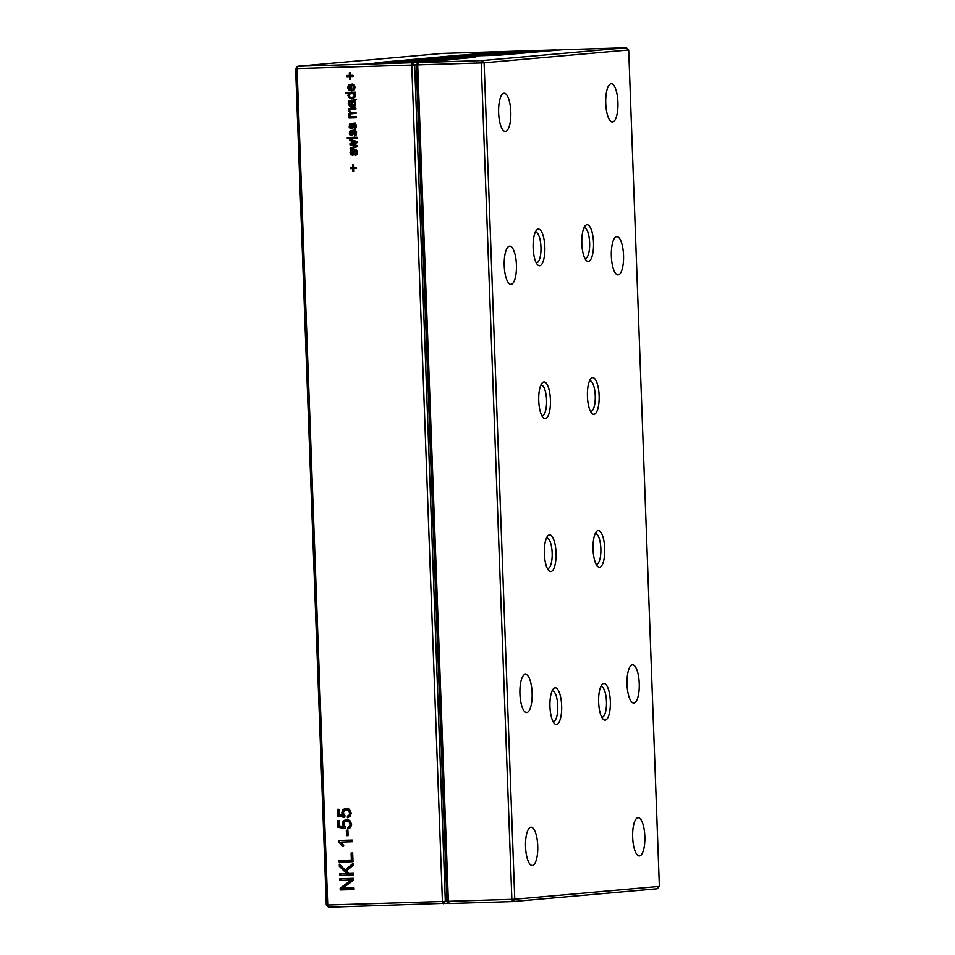 <?xml version="1.0" encoding="UTF-8"?>
<svg xmlns="http://www.w3.org/2000/svg" width="955" height="955" viewBox="0 0 955 955"><rect width="100%" height="100%" fill="white"/><g stroke="black" fill="none" stroke-linecap="round" stroke-linejoin="round"><path stroke-width="1.43" d="M448.862 903.215L328.556 907.25L326.3 905.018L317.418 662.663L318.373 662.579M317.418 662.663L318.373 662.663L318.325 661.135L317.358 661.135L304.514 310.972L305.481 310.96L305.421 309.432L304.466 309.444L295.632 68.605L411.748 65.071L442.416 901.496L327.744 905.018L297.077 68.605L297.721 66.241L295.632 68.605M326.3 905.018L327.744 905.018L328.556 907.25M347.644 821.037L344.469 821.897L343.752 824.356L345.424 826.982L345.089 828.654L337.939 827.209L337.688 820.56L339.264 820.512L339.467 825.836L343.167 826.672L342.165 824.01L343.311 820.834L346.498 819.462L349.805 820.5L351.631 824.237L350.676 827.484L347.859 828.988L347.799 827.328L349.542 826.35L350.055 824.284L349.076 821.837L346.367 821.133L350.043 821.754L351.034 824.201L350.521 826.266L348.778 827.233L348.838 828.761M347.226 809.816L344.063 810.688L343.334 813.135L345.006 815.761L344.683 817.432L337.521 815.988L337.282 809.339L338.858 809.291L339.049 814.615L342.761 815.451L341.747 812.789L342.893 809.613L346.092 808.24L349.399 809.279L351.225 813.015L350.258 816.262L347.453 817.767L347.393 816.107L349.124 815.128L349.649 813.063L348.659 810.616L345.961 809.912L349.637 810.532L350.616 812.98L350.103 815.045L348.36 816.024L348.42 817.54M357.468 152.299L356.991 154.4L355.379 155.367L355.057 154.209L356.37 152.311L355.26 150.711L353.171 154.877L351.309 154.985L350.031 152.705L350.819 150.365L351.87 149.935L352.18 151.093L351.13 152.585L352.419 153.862L353.445 150.675L355.093 149.541L357.122 150.83L357.468 152.299M353.04 153.922L352.073 154.006L353.386 153.779L355.033 149.78L354.054 149.863L355.093 149.541M352.037 154.006L353.004 153.922M353.171 154.877L352.443 155.152M356.287 155.032L356.991 150.997L354.687 151.117M353.923 168.51L354.019 171.124L352.92 171.16L352.825 168.546L350.342 168.617L350.294 167.459L352.777 167.376L352.682 164.761L353.792 164.726L353.887 167.352L356.37 167.268L356.406 168.438L353.923 168.51L356.406 168.378M355.093 87.263L354.221 89.818L351.547 90.832L348.73 89.973L347.644 87.55L348.563 85.15L351.333 84.136L351.858 89.651L353.469 88.887L353.983 87.263L352.526 85.282L352.765 84.136L354.436 85.198L355.093 87.263M349.291 105.79L348.217 103.08L348.897 100.681L355.546 99.738L354.771 101.218L355.702 103.88L355.2 105.778L353.744 106.483L352.061 105.635L350.616 101.337L349.327 103.2L350.772 105.122L350.545 106.292L349.291 105.79L350.258 105.707L349.351 101.469L351.786 100.084M354.723 106.399L353.04 105.551L351.882 101.254L349.649 101.731M355.487 99.917L356.525 99.642M354.974 97.04L353.708 98.222L349.84 98.377L347.942 95.631L348.945 93.53L345.662 93.626L345.615 92.468L355.272 92.169L355.308 93.339L354.138 93.375L355.391 95.393L354.974 97.04M349.84 123.899L350.891 123.47L351.213 124.616L350.163 126.108L351.058 127.54L353.087 123.398L355.284 123.386L356.502 125.833L356.024 127.922L354.412 128.889L354.09 127.731L355.403 125.845L354.293 124.234L352.192 128.412L350.342 128.519L349.244 127.242L349.84 123.899L351.87 123.374M352.192 128.412L351.476 128.674M355.308 128.555L356.012 124.532L353.708 124.639M351.142 127.528L352.419 127.302L354.066 123.314L353.087 123.398L354.126 123.076M348.48 110.386L349.017 108.679L350.843 108.034L355.845 107.879L355.893 109.037L350.27 109.347L349.59 110.577L350.151 111.89L351.798 112.368L356 112.236L356.048 113.406L351.345 113.55L349.757 114.934L350.891 116.558L356.167 116.606L356.203 117.763L349.041 117.99L348.993 116.82L349.936 116.797L348.635 114.672L349.876 112.618L348.48 110.386L351.822 107.951M356.048 113.347L350.127 113.908M355.881 108.989L350.27 109.347M356.967 138.427L349.793 138.642L349.757 137.484L356.919 137.257L356.967 138.427M349.506 134.225L350.103 130.883L351.154 130.441L351.464 131.599L350.425 133.091L351.321 134.524L352.729 131.193L354.377 130.059L356.418 131.336L356.275 134.906L354.663 135.873L354.341 134.715L355.654 132.829L354.544 131.217L352.455 135.395L349.888 134.942L350.473 131.718L352.12 130.358M352.455 135.395L351.738 135.658M355.57 135.538L356.275 131.515L353.971 131.623M352.323 134.428L351.356 134.512L352.67 134.285L354.317 130.298L353.35 130.381L354.377 130.059M351.321 134.524L352.288 134.428M348.42 138.69L347.31 138.714L347.274 137.556L348.372 137.52L348.42 138.69M354.102 141.77L349.864 140.564L349.817 139.37L357.075 141.543L357.122 142.689L351.655 144.265L357.23 145.494L357.265 146.688L350.187 149.255L350.139 148.061L355.761 146.199L350.019 144.921L349.984 143.68L355.451 142.104L350.843 140.481L350.807 139.669M346.534 835.685L346.331 830.277L347.907 830.229L348.109 835.637L346.534 835.685L347.501 835.601L347.31 830.253M350.652 79.205L349.554 79.241L349.458 76.627L346.975 76.698L346.928 75.541L349.411 75.457L349.315 72.843L350.413 72.807L350.509 75.421L352.992 75.35L353.04 76.519L350.557 76.591L350.652 79.205M340.171 888.174L351.189 880.056L339.885 880.403L339.825 878.743L353.613 878.314L353.684 880.104L342.666 888.222L353.971 887.875L354.03 889.535L340.243 889.965L340.171 888.174L352.168 879.973L340.863 880.319L340.804 878.707M352.682 852.97L353.004 861.697L339.216 862.114L339.156 860.455L351.368 860.085L351.106 853.018L352.682 852.97M339.371 866.34L339.288 864.191L345.149 869.969L353.064 863.356L353.135 865.314L346.259 871.056L348.706 873.479L353.434 873.324L353.493 874.995L339.705 875.413L339.646 873.753L346.677 873.538L339.371 866.34L340.35 866.257L340.302 865.194M338.464 841.582L338.428 840.507L352.216 840.09L352.276 841.749L341.532 842.083L343.705 845.76L342.069 845.808L338.464 841.582L339.443 841.498L339.395 840.484M305.481 310.876L304.514 310.972M446.916 901.222L442.416 901.496L443.239 903.716L445.328 901.353L414.661 64.94L411.748 65.071L412.393 62.708L297.721 66.241L442.32 53.42L556.992 49.887L538.298 51.546L482.347 53.301M463.306 55.151L482.335 53.265M461.372 55.223L463.306 54.96M394.164 61.12L461.372 55.044M431.409 61.371L375.136 62.779L394.164 61.084M345.149 828.379L338.906 827.126L338.667 820.536M337.939 827.209L338.906 827.126M343.167 826.672L344.146 826.576L343.132 823.926L344.277 820.751L347.477 819.378M347.799 827.328L348.778 827.233M342.761 815.451L343.728 815.367L342.726 812.705L343.872 809.53L347.071 808.157M347.393 816.107L348.36 816.024M344.731 817.17L338.5 815.904L338.261 809.315M337.521 815.988L338.5 815.904M355.057 154.209L356.036 154.125M356.06 153.612L357.039 153.528M356.239 150.615L355.224 150.711M353.183 155.08L351.571 154.352L351.01 152.621L351.786 150.281L352.837 149.851M350.604 154.435L351.571 154.352M352.944 152.406L353.911 152.322M355.033 149.78L356.06 149.458M354.019 171.076L353.792 168.462L351.321 168.534L351.273 167.423M352.92 171.16L353.899 171.076M352.825 168.546L353.792 168.462M350.342 168.617L351.321 168.534M352.777 167.376L353.756 167.292L353.66 164.738M352.526 90.737L349.709 89.889L348.623 87.466L349.53 85.067L352.3 84.052M351.858 89.651L354.448 88.803L354.962 87.18L353.648 84.494M352.526 85.282L353.505 85.198M351.631 104.728L352.61 104.644M350.915 101.337L351.882 101.254M351.583 101.254L350.628 101.648L351.583 101.254M351.512 106.208L350.258 105.707M352.765 98.604L349.446 97.207L348.909 95.548L349.924 93.447L346.629 93.542L346.593 92.444M348.193 94.414L349.172 94.33M348.945 93.53L349.924 93.447M345.662 93.626L346.629 93.542M355.308 93.28L354.138 93.375M351.965 125.941L352.944 125.845M354.066 123.314L355.093 122.992M354.09 127.731L355.057 127.648M355.093 127.146L356.072 127.063M352.216 128.615L350.222 127.146L350.819 123.816M349.637 127.958L350.604 127.875M352.3 109.097L351.237 109.252M352.311 113.466L351.094 113.812L352.311 113.466M356.203 117.716L350.007 117.907L349.972 116.797L350.915 116.713L349.614 114.588L350.843 112.523L349.458 110.291M349.041 117.99L350.007 117.907M349.876 112.618L350.843 112.523M356.967 138.368L350.772 138.559L350.724 137.448M349.793 138.642L350.772 138.559M352.228 132.912L353.195 132.829M354.317 130.298L355.356 129.976M354.341 134.715L355.32 134.631M355.344 134.13L356.322 134.034M355.523 131.133L354.508 131.217M352.467 135.586L350.473 134.13M349.888 134.942L350.867 134.858M348.408 138.63L348.241 137.52M347.31 138.714L348.288 138.63M349.864 140.564L350.843 140.481M351.154 148.908L351.118 147.977L356.728 146.115L350.998 144.838L350.951 143.596L356.43 142.02L355.081 141.686M350.139 148.061L351.118 147.977M354.377 146.593L355.344 146.509M355.761 146.199L356.728 146.115M354.353 145.912L355.332 145.829M350.019 144.921L350.998 144.838M349.984 143.68L350.951 143.596M354.269 142.414L355.236 142.331M355.451 142.104L356.43 142.02M348.109 835.577L347.501 835.601M350.652 79.158L350.425 76.543L347.942 76.615L347.907 75.505M349.554 79.241L350.521 79.158M349.458 76.627L350.425 76.543M346.975 76.698L347.942 76.615M349.411 75.457L350.389 75.373L350.294 72.819M353.04 76.46L350.557 76.591M351.189 880.056L352.168 879.973M339.885 880.403L340.863 880.319M354.03 889.475L341.21 889.869L341.15 888.078M340.243 889.965L341.21 889.869M353.004 861.637L340.195 862.031L340.135 860.431M339.216 862.114L340.195 862.031M351.368 860.085L352.347 859.989L352.085 852.982M345.149 869.969L353.099 864.06M353.493 874.935L340.684 875.329L340.625 873.73M339.705 875.413L340.684 875.329M346.677 873.538L347.644 873.455L340.35 866.257M352.276 841.689L341.532 842.083M343.681 845.7L339.443 841.498M342.069 845.808L343.048 845.724M416.344 64.797L414.661 64.94L412.393 62.708L431.099 61.06L375.327 62.767L396.492 61.013L450.127 59.365L431.147 61.108M351.738 89.603L351.571 85.234L349.351 85.866L349.327 89.042L351.738 89.603M353.374 101.206L352.013 101.302L353.123 105.157L354.353 104.895L354.592 103.701L354.257 102.34L352.407 101.302L354.448 101.385L355.558 103.618L355.32 104.811L353.637 105.325M352.717 97.434L351.738 97.517L353.684 96.849L354.281 95.381L353.613 93.972L351.345 93.471L354.58 93.888L355.26 95.297L354.663 96.765L352.717 97.434M350.76 89.686L350.604 85.329M352.658 93.363L349.649 94.115L349.041 95.607L349.733 97.004L351.738 97.517M497.961 54.089L485.928 54.554M497.949 53.862L539.694 51.546L484.615 53.205L463.45 54.948L485.916 54.256M455.869 59.198L418.338 62.529L416.249 64.892L417.693 64.892L448.361 901.305L446.916 901.305L416.249 64.892M449.184 903.537L448.361 901.305L511.868 899.347L512.68 901.58L514.769 899.216L659.368 886.395L657.279 888.759L512.68 901.58L449.184 903.537L446.916 901.305M626.444 47.75L481.845 60.571L418.338 62.529L417.693 64.892L484.101 62.803L628.7 49.982L626.444 47.75L562.937 49.708L499.143 55.151L452.598 56.584L428.353 58.733L474.898 57.3L455.857 58.995M481.845 60.571L481.201 62.934L511.868 899.347L514.769 899.216L484.101 62.803L481.845 60.571M546.475 538.059A15.304 4.882 -91.8 0 1 546.821 538.011A15.304 4.882 -91.8 0 1 552.169 553.148A15.304 4.882 -91.8 0 1 547.764 568.595A15.304 4.882 -91.8 0 1 547.406 568.571M540.864 385.151A15.304 4.882 -91.8 0 1 541.222 385.092A15.304 4.882 -91.8 0 1 546.57 400.24A15.304 4.882 -91.8 0 1 542.154 415.688A15.304 4.882 -91.8 0 1 541.807 415.664M552.074 690.966A15.304 4.882 -91.8 0 1 552.432 690.919A15.304 4.882 -91.8 0 1 557.78 706.067A15.304 4.882 -91.8 0 1 553.375 721.514A15.304 4.882 -91.8 0 1 553.017 721.479M535.254 232.232A15.304 4.882 -91.8 0 1 535.612 232.184A15.304 4.882 -91.8 0 1 540.96 247.333A15.304 4.882 -91.8 0 1 536.555 262.78A15.304 4.882 -91.8 0 1 536.197 262.744M659.368 886.395L628.7 49.982M627.053 684.46A19.124 6.1 -91.8 0 1 632.556 664.799A19.124 6.1 -91.8 0 1 639.241 683.732A19.124 6.1 -91.8 0 1 633.726 703.047A19.124 6.1 -91.8 0 1 627.053 684.46M605.745 103.403A19.124 6.1 -91.8 0 1 611.248 83.742A19.124 6.1 -91.8 0 1 617.933 102.674A19.124 6.1 -91.8 0 1 612.418 121.989A19.124 6.1 -91.8 0 1 605.745 103.403M611.355 256.31A19.124 6.1 -91.8 0 1 616.846 236.649A19.124 6.1 -91.8 0 1 623.543 255.582A19.124 6.1 -91.8 0 1 618.028 274.897A19.124 6.1 -91.8 0 1 611.355 256.31M538.751 400.825A18.36 5.861 -91.8 0 1 542.082 383.074A18.36 5.861 -91.8 0 1 550.438 400.121A18.36 5.861 -91.8 0 1 543.156 417.645A18.36 5.861 -91.8 0 1 538.751 400.825M587.432 396.504A18.36 5.861 -91.8 0 1 590.775 378.765A18.36 5.861 -91.8 0 1 599.131 395.8A18.36 5.861 -91.8 0 1 591.837 413.336A18.36 5.861 -91.8 0 1 587.432 396.504M581.822 243.597A18.36 5.861 -91.8 0 1 585.164 225.846A18.36 5.861 -91.8 0 1 593.521 242.892A18.36 5.861 -91.8 0 1 586.227 260.417A18.36 5.861 -91.8 0 1 581.822 243.597M533.141 247.906A18.36 5.861 -91.8 0 1 536.483 230.167A18.36 5.861 -91.8 0 1 544.839 247.214A18.36 5.861 -91.8 0 1 537.546 264.738A18.36 5.861 -91.8 0 1 533.141 247.906M598.642 702.319A18.36 5.861 -91.8 0 1 601.984 684.58A18.36 5.861 -91.8 0 1 610.341 701.627A18.36 5.861 -91.8 0 1 603.047 719.151A18.36 5.861 -91.8 0 1 598.642 702.319M549.961 706.64A18.36 5.861 -91.8 0 1 553.303 688.901A18.36 5.861 -91.8 0 1 561.659 705.948A18.36 5.861 -91.8 0 1 554.366 723.472A18.36 5.861 -91.8 0 1 549.961 706.64M544.35 553.733A18.36 5.861 -91.8 0 1 547.693 535.994A18.36 5.861 -91.8 0 1 556.049 553.029A18.36 5.861 -91.8 0 1 548.755 570.565A18.36 5.861 -91.8 0 1 544.35 553.733M593.043 549.412A18.36 5.861 -91.8 0 1 596.386 531.672A18.36 5.861 -91.8 0 1 604.73 548.719A18.36 5.861 -91.8 0 1 597.448 566.243A18.36 5.861 -91.8 0 1 593.043 549.412M498.641 112.905A19.124 6.1 -91.8 0 1 504.133 93.244A19.124 6.1 -91.8 0 1 510.818 112.177A19.124 6.1 -91.8 0 1 505.314 131.48A19.124 6.1 -91.8 0 1 498.641 112.905M504.24 265.812A19.124 6.1 -91.8 0 1 509.743 246.151A19.124 6.1 -91.8 0 1 516.428 265.084A19.124 6.1 -91.8 0 1 510.913 284.399A19.124 6.1 -91.8 0 1 504.24 265.812M519.938 693.963A19.124 6.1 -91.8 0 1 525.441 674.302A19.124 6.1 -91.8 0 1 532.126 693.235A19.124 6.1 -91.8 0 1 526.623 712.549A19.124 6.1 -91.8 0 1 519.938 693.963M525.548 846.87A19.124 6.1 -91.8 0 1 531.052 827.209A19.124 6.1 -91.8 0 1 537.737 846.142A19.124 6.1 -91.8 0 1 532.221 865.457A19.124 6.1 -91.8 0 1 525.548 846.87M632.664 837.368A19.124 6.1 -91.8 0 1 638.155 817.707A19.124 6.1 -91.8 0 1 644.84 836.64A19.124 6.1 -91.8 0 1 639.337 855.955A19.124 6.1 -91.8 0 1 632.664 837.368M589.545 380.83A15.304 4.882 -91.8 0 1 589.904 380.782A15.304 4.882 -91.8 0 1 595.252 395.919A15.304 4.882 -91.8 0 1 590.847 411.366A15.304 4.882 -91.8 0 1 590.488 411.342M595.156 533.738A15.304 4.882 -91.8 0 1 595.514 533.69A15.304 4.882 -91.8 0 1 600.862 548.839A15.304 4.882 -91.8 0 1 596.457 564.286A15.304 4.882 -91.8 0 1 596.099 564.25M600.767 686.645A15.304 4.882 -91.8 0 1 601.113 686.597A15.304 4.882 -91.8 0 1 606.473 701.746A15.304 4.882 -91.8 0 1 602.056 717.193A15.304 4.882 -91.8 0 1 601.698 717.157M583.947 227.923A15.304 4.882 -91.8 0 1 584.293 227.863A15.304 4.882 -91.8 0 1 589.641 243.012A15.304 4.882 -91.8 0 1 585.236 258.459A15.304 4.882 -91.8 0 1 584.878 258.435M462.22 55.187L517.3 53.54L496.875 55.223L443.227 56.87L462.22 55.187M441.807 57.539L441.783 56.87M399.906 60.917L456.442 58.935L473.967 57.384L418.887 59.031L399.894 60.714M349.076 821.837L350.043 821.754M342.165 824.01L343.132 823.926M343.311 820.834L344.277 820.751M349.542 826.35L350.521 826.266M350.055 824.284L351.034 824.201M341.747 812.789L342.726 812.705M342.893 809.613L343.872 809.53M349.124 815.128L350.103 815.045M349.649 813.063L350.616 812.98M348.659 810.616L349.637 810.532M356.37 152.311L357.349 152.227M356.012 151.093L356.991 150.997M351.309 154.985L352.288 154.901M350.222 153.707L351.189 153.624M350.031 152.705L351.01 152.621M350.21 151.284L351.189 151.2M350.819 150.365L351.786 150.281M352.693 153.409L353.66 153.325M353.445 150.675L354.424 150.592M348.73 89.973L349.709 89.889M347.644 87.55L348.623 87.466M348.563 85.15L349.53 85.067M353.469 88.887L354.448 88.803M353.983 87.263L354.962 87.18M353.613 86.057L354.592 85.962M348.527 104.728L349.506 104.632M348.217 103.08L349.184 102.985M348.384 101.552L349.351 101.469M348.897 100.681L349.876 100.597M352.789 106.268L353.756 106.184M352.061 105.635L353.04 105.551M351.416 103.606L352.383 103.51M349.84 98.377L350.819 98.281M348.468 97.291L349.446 97.207M347.942 95.631L348.909 95.548M351.726 126.943L352.693 126.86M352.479 124.21L353.445 124.126M355.403 125.845L356.37 125.762M355.045 124.616L356.012 124.532M350.342 128.519L351.309 128.424M349.244 127.242L350.222 127.146M349.064 126.239L350.031 126.156M349.244 124.819L350.222 124.735M349.017 108.679L349.996 108.595M349.017 115.937L349.996 115.842M348.635 114.672L349.614 114.588M348.933 113.359L349.912 113.275M349.315 133.222L350.294 133.139M349.506 131.802L350.473 131.718M350.103 130.883L351.07 130.799M351.977 133.927L352.956 133.843M352.729 131.193L353.708 131.098M355.654 132.829L356.633 132.733M355.296 131.599L356.275 131.515M350.592 135.491L351.571 135.407M340.362 843.158L341.341 843.074M353.469 101.481L354.448 101.385M354.257 102.34L355.224 102.257M354.592 103.701L355.558 103.618M353.744 105.313L354.615 105.241M353.684 96.849L354.663 96.765M354.281 95.381L355.26 95.297M353.613 93.972L354.58 93.888M351.452 101.266L350.473 101.349M355.224 124.15L354.245 124.234M351.918 109.121L350.939 109.204M352.097 113.478L351.118 113.561M354.663 105.241L353.696 105.325"/></g></svg>
